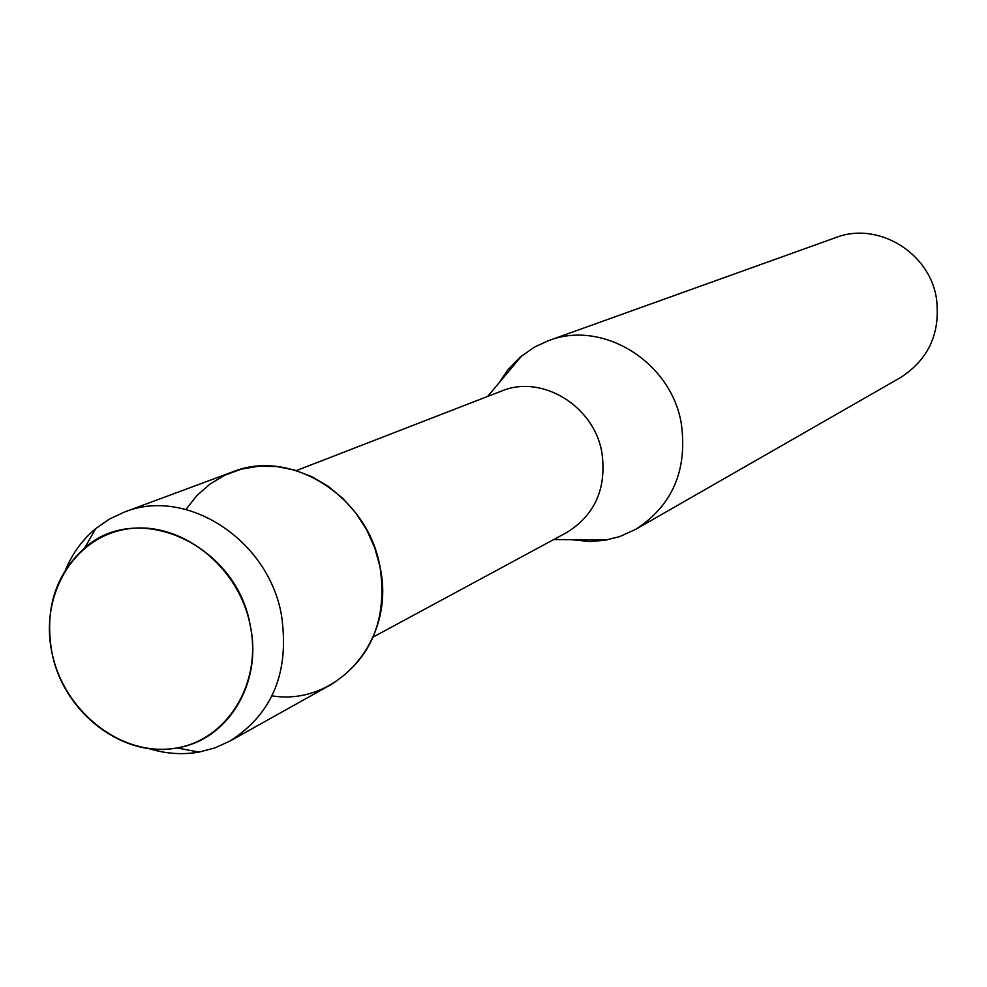 <?xml version="1.0" encoding="UTF-8"?>
<svg xmlns="http://www.w3.org/2000/svg" width="987" height="987" viewBox="0 0 987 987"><rect width="100%" height="100%" fill="white"/><g stroke="black" fill="none" stroke-linecap="round" stroke-linejoin="round"><path stroke-width="1.48" d="M51.941 652.58C63.6 710.504 119.304 755.437 172.231 748.639C225.32 742.717 262.616 685.077 250.242 625.45C238.657 565.724 180.288 520.383 127.311 528.995C74.136 536.718 39.505 594.766 51.941 652.58C63.156 712.454 123.141 758.719 176.969 747.924C227.886 740.164 262.838 682.979 250.242 625.45C236.732 544.651 137.909 499.681 84.672 548.007C55.321 574.52 44.415 609.374 51.941 652.58M272.03 695.872C338.097 706.458 396.12 639.008 380.02 566.846L374.764 547.859L366.67 529.809L355.999 513.228L343.044 498.583L328.177 486.283L311.843 476.684L294.508 470.034L276.656 466.518L258.804 466.209L241.433 469.096L225.048 475.092L210.083 483.988L196.931 495.548L185.951 509.415M373.197 637.022L566.575 532.61C594.939 515.115 606.721 488.553 601.934 452.922C594.297 405.879 541.666 373.937 501.273 391.148L296.371 470.589M571.535 539.667L589.338 541.493L604.525 540.358L619.663 536.62L635.542 529.439C672.32 505.665 687.581 470.478 681.351 423.892C671.394 361.81 602.477 319.319 548.414 340.712L534.547 347.042L519.989 357.232L507.663 370.039L499.114 382.783M635.542 529.439L900.452 377.602C928.742 359.367 940.734 332.94 936.416 298.321C929.446 252.228 877.455 221.199 835.804 237.583L548.414 340.712M148.235 748.417C165.211 753.76 182.126 754.981 198.967 752.106L214.882 747.912L229.848 741.126C272.622 713.872 289.82 671.814 281.443 614.963C268.267 539.42 186.099 486.64 124.14 512.167L109.273 519.162L95.764 528.551C82.649 539.494 72.619 553.164 65.66 569.548M229.848 741.126L330.892 684.682C371.248 659.008 387.632 619.725 380.02 566.846C368.028 496.597 291.116 447.839 232.648 471.885L124.14 512.167M553.732 539.544L607.017 539.926M487.664 396.416L521.938 355.616M176.969 747.924L198.967 752.106M84.672 548.007L95.764 528.551"/></g></svg>

